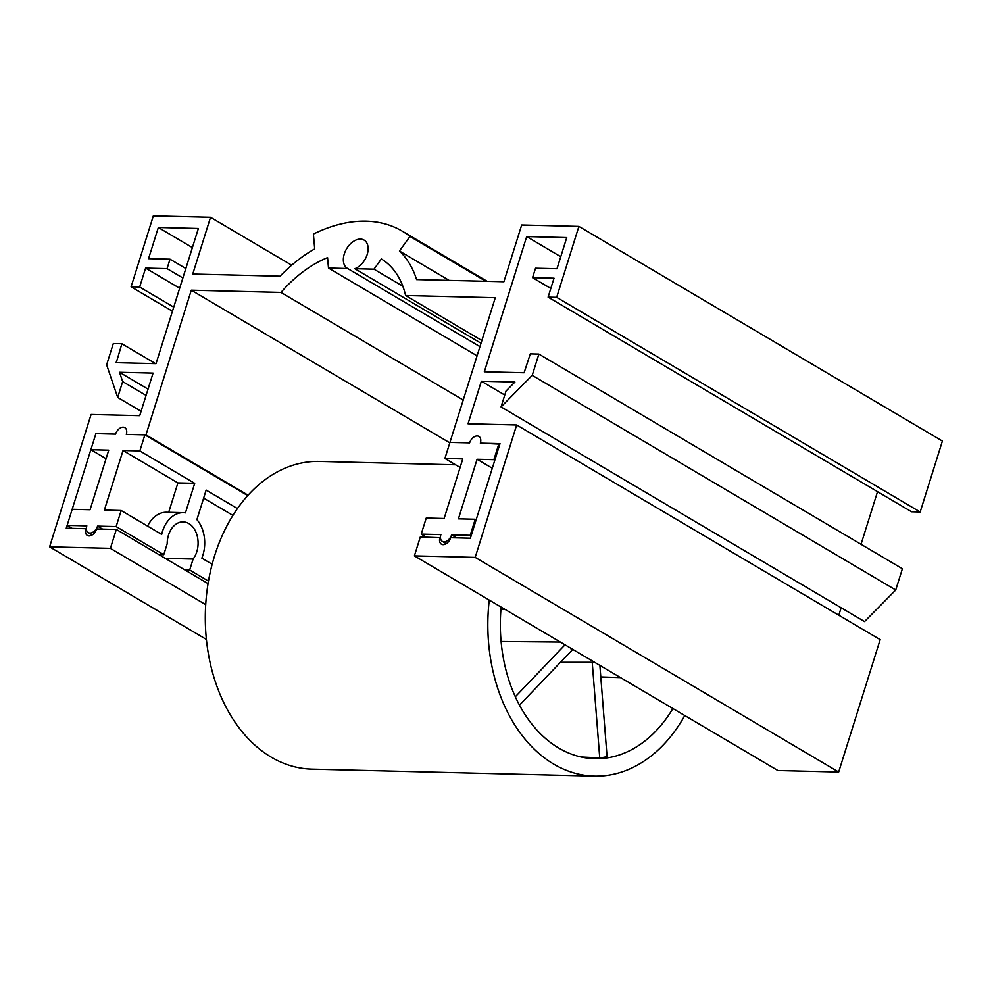 <?xml version="1.0" encoding="UTF-8"?>
<svg xmlns="http://www.w3.org/2000/svg" width="992" height="992" viewBox="0 0 992 992"><rect width="100%" height="100%" fill="white"/><g stroke="black" fill="none" stroke-linecap="round" stroke-linejoin="round"><path stroke-width="1.49" d="M414.383 555.867L777.889 770.524L838.674 772.036L475.18 557.38L414.383 555.867L420.31 536.957L440.436 537.714M106.057 458.701L90.855 449.723L95.889 433.64L115.556 434.136L95.889 433.64L66.253 528.203L85.92 528.699A7.7 4.985 120.6 0 0 87.383 535.457A7.7 4.985 120.6 0 0 96.658 528.959L116.324 529.443L110.397 548.353L49.6 546.852L91.09 414.47L139.723 415.673L153.066 373.116L119.511 372.285L122.661 381.598L117.701 397.457L106.64 364.82L113.311 343.542L121.892 343.753L116.262 362.675L156.029 363.655L198.388 228.47L158.336 227.478L148.564 258.652L170.029 259.185L167.065 268.634L145.601 268.1L139.674 287.023L131.093 286.812L153.326 215.884L210.54 217.298L192.758 274.04L280.079 276.198A127.732 82.72 120.6 0 1 314.7 248.918L313.398 234.075A164.151 106.305 120.6 0 1 402.157 231.099A164.151 106.305 120.6 0 1 409.969 236.456L399.454 251.013A127.732 82.72 120.6 0 1 416.578 279.57L503.899 281.728L521.68 224.986L578.894 226.399L556.673 297.327L548.092 297.116L554.02 278.206L532.555 277.673L535.519 268.212L556.983 268.745L566.742 237.584L526.69 236.592L484.332 371.777L524.098 372.756L530.311 353.859L538.892 354.07L532.22 375.336L501.047 406.931L506.007 391.084L514.91 382.056L481.368 381.226L468.026 423.782L516.671 424.985L475.18 557.38M247.74 495.591L144.882 434.856L126.294 434.397A7.7 4.985 120.6 0 0 124.831 427.639A7.7 4.985 120.6 0 0 115.556 434.136A7.7 4.985 120.6 0 1 124.831 427.639A7.7 4.985 120.6 0 1 126.294 434.397L145.96 434.88L191.295 290.197L280.972 292.417A110.286 71.424 120.6 0 1 327.571 257.61L328.488 268.051L477.078 355.806M460.114 467.455L444.9 458.478L449.946 442.395L469.613 442.878L449.946 442.395L495.281 297.712L405.604 295.504A110.286 71.424 120.6 0 0 381.374 258.949L373.984 269.179L354.814 268.708A16.418 10.627 120.6 0 0 367.114 254.746A16.418 10.627 120.6 0 0 364.089 240.101A16.418 10.627 120.6 0 0 346.58 248.831A16.418 10.627 120.6 0 0 347.386 268.373A16.418 10.627 120.6 0 0 347.659 268.522L328.488 268.051M499.844 444.143L480.339 443.151A7.7 4.985 120.6 0 0 478.888 436.393A7.7 4.985 120.6 0 0 469.613 442.878A7.7 4.985 120.6 0 1 478.888 436.393A7.7 4.985 120.6 0 1 480.339 443.151L500.005 443.635L470.382 538.197L450.703 537.714A7.7 4.985 120.6 0 1 441.428 544.199A7.7 4.985 120.6 0 1 439.977 537.441M516.671 424.985L880.164 639.642L838.674 772.036M877.536 491.66L861.031 544.298M526.69 236.592L560.753 256.705M841.142 607.774L838.81 615.214M481.368 381.226L504.767 395.052M548.092 297.116L911.586 511.773L920.179 511.984L942.4 441.056L578.894 226.399M532.555 277.673L550.808 288.449M501.047 406.931L864.54 621.587L895.726 589.992L902.398 568.726L538.892 354.07M131.093 286.812L172.459 311.228M139.674 287.023L173.736 307.136M158.336 227.478L192.398 247.603M145.601 268.1L179.664 288.226M116.101 362.229L116.882 362.688M121.892 343.753L155.583 363.642M49.6 546.852L206.386 639.443M110.397 548.353L205.704 604.636M116.324 529.443L208.06 583.618M248.099 495.194L145.96 434.88M191.295 290.197L449.798 442.854M280.972 292.417L463.214 400.036M347.659 268.522L479.954 346.642M354.814 268.708L481.021 343.232M373.984 269.179L402.826 286.204M405.604 295.504L481.864 340.529M119.511 372.285L148.044 389.137M122.661 381.598L146.072 395.424M117.701 397.457L141.1 411.283M210.54 217.298L291.685 265.211M409.969 236.456L485.869 281.282M399.454 251.013L449.165 280.376M532.22 375.336L895.726 589.992M556.673 297.327L920.179 511.984M170.029 259.185L185.839 268.522M167.065 268.634L182.875 277.971M72.193 528.352L67.146 525.376L86.812 525.859A7.7 4.985 120.6 0 0 88.263 532.617A7.7 4.985 120.6 0 0 97.538 526.12L102.598 529.108M208.481 581.114L189.683 570.016L193.118 559.029L165.267 558.347M184.81 569.892L189.683 570.016M97.538 526.12L116.138 526.578L163.767 554.702L158.894 554.59M90.855 449.723L108.736 450.157L90.061 509.739L72.18 509.293L67.146 525.376M232.922 515.406L203.633 498.108M168.69 512.318L177.903 482.918L194.705 483.327L185.454 512.864A30.777 22.06 91.4 0 0 183.408 512.678L166.606 512.256A30.777 22.06 91.4 0 0 147.61 526.12M177.903 482.918L123.033 450.517L139.847 450.926L144.882 434.856M183.408 512.678A30.777 22.06 91.4 0 0 161.671 534.415L121.173 510.508L104.371 510.086L123.033 450.517M212.176 564.237L201.86 558.149A30.777 22.06 91.4 0 0 196.9 519.622L206.15 490.085L237.448 508.561M163.767 554.702L167.202 543.728A21.539 15.438 -88.6 0 1 183.185 521.904A21.539 15.438 -88.6 0 1 197.135 535.618A21.539 15.438 -88.6 0 1 193.118 559.029M194.705 483.327L139.847 450.926M116.138 526.578L121.173 510.508M426.25 537.106L421.203 534.118L440.87 534.614A7.7 4.985 120.6 0 0 442.32 541.372A7.7 4.985 120.6 0 0 451.596 534.874L456.642 537.862M471.101 535.878L470.196 535.333L475.23 519.262L476.148 519.796M451.596 534.874L470.196 535.333M444.9 458.478L462.78 458.912L444.118 518.494L426.238 518.047L421.203 534.118M492.292 468.249L477.09 459.271L493.904 459.68L498.939 443.61M475.23 519.262L458.416 518.841L477.09 459.271M494.81 460.226L493.904 459.68M489.254 600.086A153.896 110.298 91.4 0 0 594.344 776.116L311.81 769.135A153.896 110.298 -88.6 0 1 214.644 555.656A153.896 110.298 -88.6 0 1 319.424 461.441L455.638 464.814M594.344 776.116A153.896 110.298 91.4 0 0 684.765 715.542M672.886 708.524A136.45 97.786 -88.6 0 1 593.018 758.62A136.45 97.786 -88.6 0 1 501.134 607.104M560.455 662.284L592.224 662.284L599.738 757.913A136.313 97.7 91.4 0 0 607.054 756.623L599.887 665.421M581.052 756.983L599.738 757.913M600.792 676.941L620.533 677.61M500.935 609.262L505.027 609.398M560.331 642.06L501.084 641.502M570.499 648.061A40.151 28.768 91.4 0 0 571.938 650.293L519.461 705.151M592.224 662.284A40.151 28.768 91.4 0 0 592.311 662.284L594.568 662.284M565.006 644.825L515.319 696.768M402.157 231.099L487.196 281.319M88.263 532.617L92.206 534.936M442.32 541.372L446.251 543.69"/></g></svg>

